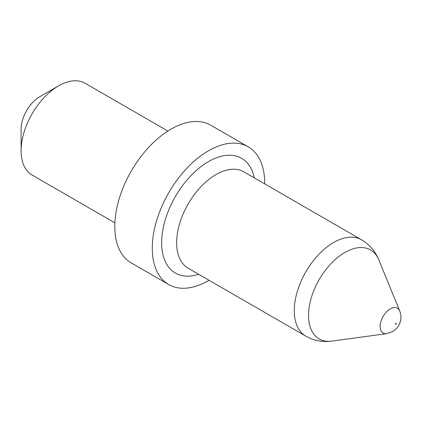 <?xml version="1.0" encoding="UTF-8"?>
<svg xmlns="http://www.w3.org/2000/svg" width="422" height="422" viewBox="0 0 422 422"><rect width="100%" height="100%" fill="white"/><g stroke="black" fill="none" stroke-linecap="round" stroke-linejoin="round"><path stroke-width="0.63" d="M209.054 280.277A79.505 45.903 -60 0 1 208.489 280.604A79.505 45.903 -60 0 1 168.737 284.544A79.505 45.903 -60 0 1 156.551 220.838A79.505 45.903 -60 0 1 208.489 150.781A79.505 45.903 -60 0 1 248.242 146.84A79.505 45.903 -60 0 1 264.705 183.887M168.737 284.544L131.258 262.906A79.505 45.903 -60 0 1 119.073 199.2A79.505 45.903 -60 0 1 171.01 129.143A79.505 45.903 -60 0 1 210.763 125.202L248.242 146.84M21.1 150.781L21.1 129.143A26.502 15.303 -60 0 1 39.837 96.685L58.579 85.866A53.003 30.6 120 0 0 21.1 150.781A53.003 30.6 120 0 0 32.077 175.04L114.879 222.848M167.882 131.047L85.08 83.24A53.003 30.6 120 0 0 58.579 85.866L39.837 96.685M305.808 336.139A55.651 32.13 -60 0 1 297.278 291.544A55.651 32.13 -60 0 1 333.633 242.502A55.651 32.13 -60 0 1 361.459 239.749L243.81 171.823A55.651 32.13 120 0 0 215.985 174.581A55.651 32.13 120 0 0 179.63 223.618A55.651 32.13 120 0 0 188.159 268.213L305.808 336.139C313.868 340.686 322.572 342.347 331.914 341.118A51.389 29.672 120 0 1 309.141 307.453A51.389 29.672 120 0 1 344.879 252.477A51.389 29.672 120 0 1 378.824 259.862L399.729 310.988A14.343 8.282 -60 0 0 390.255 308.925A14.343 8.282 -60 0 0 380.285 324.265A14.343 8.282 -60 0 0 386.636 333.66L392.587 331.623C398.262 328.432 403.411 320.029 399.729 310.988M198.635 274.263A66.254 38.249 -60 0 1 161.906 236.869A66.254 38.249 -60 0 1 208.489 161.594A66.254 38.249 -60 0 1 254.287 177.873M395.878 323.416A0.57 0.327 120 0 0 395.878 324.344A0.57 0.327 120 0 0 395.878 323.416M386.636 333.66L331.914 341.118M361.459 239.749C369.429 244.454 375.216 251.164 378.824 259.862"/></g></svg>
